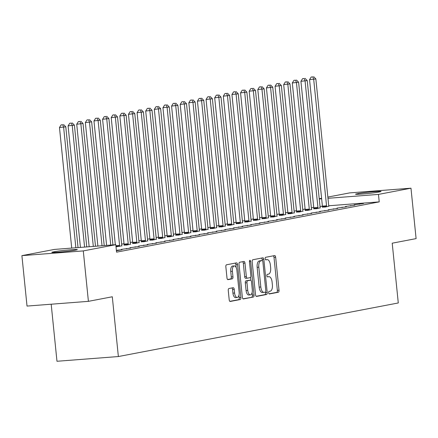 <?xml version="1.0" encoding="UTF-8"?>
<svg xmlns="http://www.w3.org/2000/svg" width="438" height="438" viewBox="0 0 438 438"><rect width="100%" height="100%" fill="white"/><g stroke="black" fill="none" stroke-linecap="round" stroke-linejoin="round"><path stroke-width="0.66" d="M268.636 292.798A1.292 0.602 85.6 0 0 269.332 293.969A1.292 0.602 85.6 0 0 269.359 293.964L278.354 292.245A1.845 0.86 85.6 0 0 279.017 290.252L275.661 257.248A1.845 0.86 85.6 0 0 274.675 255.568A1.845 0.86 85.6 0 0 274.631 255.578L265.636 257.298A1.292 0.602 85.6 0 0 265.176 258.694A1.292 0.602 85.6 0 0 265.866 259.871A1.292 0.602 85.6 0 0 265.899 259.865L267.06 259.641A5.902 2.743 85.6 0 1 267.202 259.625A5.902 2.743 85.6 0 1 270.366 264.99L270.646 267.738A5.902 2.743 85.6 0 1 268.532 274.128L267.372 274.347A1.292 0.602 85.6 0 0 266.906 275.743A1.292 0.602 85.6 0 0 267.596 276.92A1.292 0.602 85.6 0 0 267.629 276.915L268.795 276.69A5.902 2.743 85.6 0 1 268.937 276.674A5.902 2.743 85.6 0 1 272.097 282.039L272.376 284.793A5.902 2.743 85.6 0 1 270.262 291.177L269.102 291.401A1.292 0.602 85.6 0 0 268.636 292.798M228.921 288.532A1.845 0.86 85.6 0 0 228.264 290.525L229.2 299.784A1.845 0.86 85.6 0 0 230.191 301.464A1.845 0.86 85.6 0 0 230.235 301.459L240.221 299.543A1.845 0.86 85.6 0 0 240.884 297.55L237.533 264.547A1.845 0.86 85.6 0 0 236.542 262.871A1.845 0.86 85.6 0 0 236.498 262.877L226.512 264.787A1.845 0.86 85.6 0 0 225.849 266.786L226.988 277.966A1.845 0.86 85.6 0 0 227.974 279.647A1.845 0.86 85.6 0 0 228.017 279.641L232.293 278.82A1.845 0.86 85.6 0 0 232.956 276.827L232.392 271.281A4.933 2.294 85.6 0 1 234.275 265.926A4.933 2.294 85.6 0 1 236.92 270.41L239.126 292.141A4.933 2.294 85.6 0 1 237.243 297.49A4.933 2.294 85.6 0 1 234.598 293.006L234.231 289.381A1.845 0.86 85.6 0 0 233.24 287.706A1.845 0.86 85.6 0 0 233.197 287.711L228.921 288.532M115.802 244.689L83.291 250.914L21.9 255.644L54.411 249.419L115.802 244.689L116.557 252.162L379.226 201.88L378.465 194.406L327.98 198.299M327.854 197.073L349.59 192.912L410.975 188.187L416.1 238.617L392.213 243.189L398.284 302.959L118.369 356.543L112.298 296.772L88.41 301.344L83.291 250.914M410.975 188.187L378.465 194.406M255.529 294.747A1.845 0.86 85.6 0 0 256.515 296.422A1.845 0.86 85.6 0 0 256.558 296.416L266.545 294.506A1.845 0.86 85.6 0 0 267.207 292.507L263.857 259.51A1.845 0.86 85.6 0 0 262.866 257.829A1.845 0.86 85.6 0 0 262.822 257.834L252.835 259.75A1.845 0.86 85.6 0 0 252.173 261.743L255.529 294.747M253.383 297.024L243.397 298.935A1.845 0.86 85.6 0 1 243.353 298.94A1.845 0.86 85.6 0 1 242.362 297.265L239.011 264.262A1.845 0.86 85.6 0 1 239.674 262.269L243.95 261.448A1.845 0.86 85.6 0 1 243.993 261.442A1.845 0.86 85.6 0 1 244.979 263.123L246.337 276.504A1.845 0.86 85.6 0 0 247.328 278.185A1.845 0.86 85.6 0 0 247.371 278.179L250.207 277.632A1.845 0.86 85.6 0 0 250.87 275.639L249.452 261.705A1.292 0.602 85.6 0 1 249.945 260.303A1.292 0.602 85.6 0 1 250.635 261.475L254.045 295.031A1.845 0.86 85.6 0 1 253.383 297.024L243.008 298.82M51.186 304.213L56.978 361.273L118.369 356.543M116.415 250.76L122.032 249.737L116.377 250.344M139.284 246.435L129.96 247.744L139.284 246.435M156.53 243.134L147.206 244.442L156.53 243.134M116.021 246.846L121.901 245.8M173.776 239.832L164.453 241.141L173.776 239.832M132.665 243.429L135.419 243.38L139.147 242.499M191.023 236.531L181.699 237.839L191.023 236.531M149.911 240.128L152.665 240.079L156.393 239.197M208.269 233.23L198.945 234.538L208.269 233.23M167.157 236.827L169.911 236.777L173.645 235.896M225.515 229.928L216.191 231.237L225.515 229.928M184.403 233.525L187.157 233.476L190.891 232.594M242.761 226.627L233.438 227.935L242.761 226.627M201.65 230.224L204.404 230.174L208.138 229.293M260.008 223.325L250.689 224.634L260.008 223.325M218.901 226.922L221.65 226.873L225.384 225.992M277.254 220.024L267.936 221.332L277.254 220.024M236.148 223.621L238.896 223.572L242.63 222.69M294.5 216.722L285.182 218.031L294.5 216.722M253.394 220.319L256.142 220.27L259.876 219.389M311.746 213.421L302.428 214.73L311.746 213.421M270.64 217.018L273.394 216.969L277.123 216.087M328.998 210.12L319.674 211.428L328.998 210.12M287.886 213.717L290.64 213.667L294.369 212.786M346.244 206.818L336.921 208.127L346.244 206.818M305.133 210.415L307.887 210.366L311.615 209.484M363.491 203.517L354.167 204.825L363.491 203.517M322.379 207.114L325.133 207.064L328.861 206.183M379.226 201.88L328.757 205.767M322.406 206.254L320.014 206.44M313.734 207.393L311.363 207.847M305.111 209.046L302.74 209.495M296.488 210.694L294.117 211.149M287.865 212.348L285.494 212.797M279.241 213.996L276.871 214.45M270.613 215.649L268.248 216.098M261.99 217.297L259.625 217.752M253.367 218.951L251.001 219.4M244.743 220.599L242.378 221.053M236.12 222.252L233.755 222.701M227.497 223.9L225.132 224.355M218.874 225.554L216.509 226.003M210.251 227.202L207.886 227.656M201.628 228.855L199.263 229.304M193.005 230.503L190.639 230.957M184.382 232.156L182.016 232.611M175.758 233.804L173.393 234.259M167.135 235.458L164.77 235.912M158.512 237.106L156.147 237.56M149.889 238.759L147.524 239.214M141.266 240.407L138.901 240.862M132.643 242.061L130.272 242.515M124.02 243.709L121.649 244.163M313.756 208.767L316.51 208.712L320.238 207.831M354.868 205.165L345.544 206.479L354.868 205.165M296.51 212.069L299.264 212.014L302.992 211.132M337.621 208.466L328.297 209.78L337.621 208.466M279.263 215.37L282.017 215.315L285.746 214.439M320.37 211.768L311.051 213.082L320.37 211.768M262.017 218.671L264.766 218.617L268.499 217.741M303.123 215.069L293.805 216.383L303.123 215.069M244.771 221.973L247.519 221.918L251.253 221.042M285.877 218.37L276.559 219.684L285.877 218.37M227.525 225.274L230.273 225.22L234.007 224.344M268.631 221.672L259.312 222.986L268.631 221.672M210.278 228.576L213.027 228.521L216.761 227.645M251.385 224.973L242.061 226.287L251.385 224.973M193.027 231.877L195.781 231.822L199.514 230.946M234.138 228.275L224.814 229.589L234.138 228.275M175.78 235.179L178.534 235.124L182.268 234.248M216.892 231.582L207.568 232.89L216.892 231.582M158.534 238.48L161.288 238.425L165.022 237.549M199.646 234.883L190.322 236.191L199.646 234.883M141.288 241.781L144.042 241.727L147.77 240.851M182.4 238.184L173.076 239.493L182.4 238.184M124.042 245.083L126.796 245.028L130.524 244.152M165.153 241.486L155.829 242.794L165.153 241.486M147.907 244.787L138.583 246.096L147.907 244.787M130.661 248.089L121.337 249.397L130.661 248.089M74.422 250.312A12.029 0.558 174.2 0 1 60.992 251.959A12.029 0.558 174.2 0 1 51.837 252.348A12.029 0.558 174.2 0 1 53.184 251.949L54.739 251.653A12.029 0.558 174.2 0 1 68.169 250.005A12.029 0.558 174.2 0 1 77.323 249.622A12.029 0.558 174.2 0 1 75.977 250.016L74.422 250.312M88.41 301.344L27.025 306.074L21.9 255.644M319.231 198.726L321.596 198.272M358.454 193.514A12.029 0.558 174.2 0 1 371.884 191.866A12.029 0.558 174.2 0 1 381.038 191.477A12.029 0.558 174.2 0 1 379.691 191.877L378.136 192.172A12.029 0.558 174.2 0 1 364.706 193.82A12.029 0.558 174.2 0 1 355.552 194.209A12.029 0.558 174.2 0 1 356.899 193.81L358.454 193.514L358.53 194.275M321.651 198.786L319.253 198.967M359.341 203.834L359.39 204.3M350.718 205.488L350.767 205.953M342.094 207.136L342.144 207.601M333.471 208.789L333.521 209.254M324.848 210.437L324.897 210.902M316.225 212.091L316.274 212.556M307.602 213.739L307.646 214.204M298.979 215.392L299.023 215.857M290.356 217.04L290.399 217.505M281.733 218.693L281.776 219.159M273.109 220.341L273.153 220.807M264.486 221.995L264.53 222.46M255.863 223.643L255.907 224.108M247.24 225.296L247.284 225.762M238.611 226.944L238.661 227.41M229.988 228.598L230.038 229.063M221.365 230.246L221.414 230.711M212.742 231.899L212.791 232.364M204.119 233.547L204.168 234.012M195.496 235.201L195.545 235.666M186.873 236.849L186.922 237.314M178.25 238.502L178.299 238.967M169.626 240.15L169.676 240.615M161.003 241.803L161.053 242.269M152.38 243.451L152.429 243.917M143.757 245.105L143.806 245.57M135.134 246.753L135.183 247.218M126.511 248.406L126.56 248.872M117.888 250.054L117.931 250.52M267.421 276.8A5.902 2.743 85.6 0 0 267.317 276.8L268.937 276.674M265.691 259.745A5.902 2.743 85.6 0 0 265.581 259.75L267.06 259.641M269.036 293.838L276.696 292.37A1.845 0.86 85.6 0 0 277.358 290.378L274.002 257.374A1.845 0.86 85.6 0 0 273.361 255.819M262.291 260.588L262.198 259.635A1.845 0.86 85.6 0 0 261.552 258.081M256.17 296.302L264.886 294.632A1.845 0.86 85.6 0 0 265.548 292.639L265.488 292.053M265.357 292.119A1.292 0.602 85.6 0 0 265.817 290.717L262.877 261.754A1.292 0.602 85.6 0 0 262.181 260.577A1.292 0.602 85.6 0 0 262.154 260.583L260.928 260.818A5.902 2.743 85.6 0 0 258.814 267.202L260.824 287.005A5.902 2.743 85.6 0 0 263.988 292.37A5.902 2.743 85.6 0 0 264.13 292.354L265.357 292.119M260.555 260.703A1.292 0.602 85.6 0 0 260.522 260.703A1.292 0.602 85.6 0 0 260.495 260.709L262.154 260.583M262.471 292.48A5.902 2.743 85.6 0 1 262.324 292.496A5.902 2.743 85.6 0 1 259.165 287.131L257.155 267.328A5.902 2.743 85.6 0 1 259.263 260.944L260.495 260.709M247.284 278.185L245.713 278.305A1.845 0.86 85.6 0 1 245.669 278.311A1.845 0.86 85.6 0 1 244.678 276.635L243.32 263.249A1.845 0.86 85.6 0 0 242.679 261.694M250.58 277.353L250.881 280.331M252.124 292.562L252.387 295.157L254.045 295.031M247.749 290.394A4.933 2.294 85.6 0 0 250.394 294.878A4.933 2.294 85.6 0 0 252.277 289.529L251.5 281.869A1.845 0.86 85.6 0 0 250.514 280.194A1.845 0.86 85.6 0 0 250.47 280.2L247.634 280.742A1.845 0.86 85.6 0 0 246.972 282.74L247.749 290.394L246.09 290.52A4.933 2.294 85.6 0 0 248.735 295.009L250.394 294.878M248.899 280.32A1.845 0.86 85.6 0 0 248.855 280.32A1.845 0.86 85.6 0 0 248.811 280.331L250.47 280.2M246.09 290.52L245.313 282.866A1.845 0.86 85.6 0 1 245.975 280.873L248.811 280.331M251.724 297.15A1.845 0.86 85.6 0 0 252.387 295.157M237.243 297.49L235.578 297.621A4.933 2.294 85.6 0 1 232.939 293.131L232.573 289.513A1.845 0.86 85.6 0 0 231.926 287.958M234.275 265.926L232.616 266.052A4.933 2.294 85.6 0 0 230.733 271.407L232.392 271.281M227.629 279.526L230.634 278.946A1.845 0.86 85.6 0 0 231.297 276.953L230.733 271.407M236.164 267.547L235.874 264.672A1.845 0.86 85.6 0 0 235.228 263.118M229.846 301.344L238.562 299.674A1.845 0.86 85.6 0 0 239.225 297.676L238.967 295.174M328.911 206.336L328.829 206.074A1.878 0.876 -94.4 0 1 328.697 205.389L315.853 78.933L309.551 79.667L322.395 206.123A1.878 0.876 -94.4 0 1 322.401 206.829L322.368 207.273M312.852 76.891L311.194 77.022L312.852 76.891L313.696 79.349L326.54 205.8A1.878 0.876 -94.4 0 1 326.551 206.512L326.529 206.796M313.717 76.727L315.853 78.933M309.551 79.667L311.194 77.022M320.287 207.99L320.205 207.727A1.878 0.876 -94.4 0 1 320.074 207.043L307.23 80.587L300.928 81.32L313.772 207.771A1.878 0.876 -94.4 0 1 313.778 208.483L313.745 208.926M304.229 78.544L302.57 78.67L304.229 78.544L305.072 80.997L317.917 207.453A1.878 0.876 -94.4 0 1 317.928 208.159L317.906 208.444M305.094 78.38L307.23 80.587M300.928 81.32L302.57 78.67M311.664 209.638L311.582 209.375A1.878 0.876 -94.4 0 1 311.451 208.691L298.606 82.234L292.305 82.968L305.149 209.424A1.878 0.876 -94.4 0 1 305.155 210.131L305.122 210.574M295.606 80.192L293.947 80.324L295.606 80.192L296.449 82.651L309.294 209.101A1.878 0.876 -94.4 0 1 309.305 209.813L309.283 210.098M296.471 80.028L298.606 82.234M292.305 82.968L293.947 80.324M303.041 211.291L302.959 211.028A1.878 0.876 -94.4 0 1 302.828 210.344L289.983 83.888L283.682 84.622L296.526 211.072A1.878 0.876 -94.4 0 1 296.531 211.784L296.499 212.227M286.983 81.846L285.324 81.972L286.983 81.846L287.826 84.299L300.671 210.755A1.878 0.876 -94.4 0 1 300.682 211.461L300.66 211.746M287.843 81.682L289.983 83.888M283.682 84.622L285.324 81.972M294.418 212.945L294.336 212.676A1.878 0.876 -94.4 0 1 294.205 211.992L281.36 85.536L275.059 86.27L287.903 212.726A1.878 0.876 -94.4 0 1 287.908 213.432L287.875 213.881M278.36 83.494L276.701 83.625L278.36 83.494L279.203 85.952L292.047 212.403A1.878 0.876 -94.4 0 1 292.058 213.114L292.036 213.399M279.22 83.329L281.36 85.536M275.059 86.27L276.701 83.625M285.795 214.593L285.713 214.33A1.878 0.876 -94.4 0 1 285.581 213.645L272.737 87.189L266.43 87.923L279.28 214.374A1.878 0.876 -94.4 0 1 279.285 215.085L279.252 215.529M269.737 85.147L268.078 85.273L269.737 85.147L270.58 87.6L283.424 214.056A1.878 0.876 -94.4 0 1 283.435 214.762L283.408 215.047M270.596 84.983L272.737 87.189M266.43 87.923L268.078 85.273M277.172 216.246L277.09 215.978A1.878 0.876 -94.4 0 1 276.958 215.293L264.114 88.837L257.807 89.571L270.657 216.027A1.878 0.876 -94.4 0 1 270.662 216.733L270.624 217.182M261.114 86.795L259.455 86.927L261.114 86.795L261.957 89.253L274.801 215.704A1.878 0.876 -94.4 0 1 274.812 216.416L274.785 216.701M261.973 86.631L264.114 88.837M257.807 89.571L259.455 86.927M268.549 217.894L268.467 217.631A1.878 0.876 -94.4 0 1 268.335 216.947L255.491 90.491L249.184 91.224L262.028 217.675A1.878 0.876 -94.4 0 1 262.039 218.387L262.001 218.83M252.491 88.449L250.832 88.575L252.491 88.449L253.334 90.901L266.178 217.357A1.878 0.876 -94.4 0 1 266.189 218.069L266.162 218.348M253.35 88.284L255.491 90.491M249.184 91.224L250.832 88.575M259.92 219.547L259.844 219.279A1.878 0.876 -94.4 0 1 259.712 218.595L246.868 92.139L240.561 92.872L253.405 219.329A1.878 0.876 -94.4 0 1 253.416 220.035L253.378 220.484M243.867 90.097L242.209 90.228L243.867 90.097L244.711 92.555L257.555 219.005A1.878 0.876 -94.4 0 1 257.566 219.717L257.539 220.002M244.727 89.932L246.868 92.139M240.561 92.872L242.209 90.228M251.297 221.195L251.22 220.933A1.878 0.876 -94.4 0 1 251.089 220.248L238.245 93.792L231.937 94.526L244.782 220.976A1.878 0.876 -94.4 0 1 244.793 221.688L244.754 222.132M235.244 91.75L233.585 91.876L235.244 91.75L236.087 94.203L248.932 220.659A1.878 0.876 -94.4 0 1 248.943 221.371L248.915 221.65M236.104 91.586L238.245 93.792M231.937 94.526L233.585 91.876M242.674 222.849L242.597 222.581A1.878 0.876 -94.4 0 1 242.466 221.896L229.621 95.446L223.314 96.174L236.159 222.63A1.878 0.876 -94.4 0 1 236.17 223.336L236.131 223.785M226.621 93.398L224.962 93.529L226.621 93.398L227.464 95.856L240.309 222.312A1.878 0.876 -94.4 0 1 240.314 223.019L240.292 223.303M227.481 93.234L229.621 95.446M223.314 96.174L224.962 93.529M234.051 224.497L233.974 224.234A1.878 0.876 -94.4 0 1 233.843 223.55L220.998 97.094L214.691 97.827L227.536 224.278A1.878 0.876 -94.4 0 1 227.546 224.99L227.508 225.433M217.998 95.051L216.339 95.177L217.998 95.051L218.841 97.504L231.686 223.96A1.878 0.876 -94.4 0 1 231.691 224.672L231.669 224.951M218.858 94.887L220.998 97.094M214.691 97.827L216.339 95.177M225.428 226.15L225.351 225.882A1.878 0.876 -94.4 0 1 225.22 225.198L212.375 98.747L206.068 99.475L218.912 225.931A1.878 0.876 -94.4 0 1 218.923 226.638L218.885 227.087M209.375 96.699L207.716 96.831L209.375 96.699L210.218 99.158L223.062 225.614A1.878 0.876 -94.4 0 1 223.068 226.32L223.046 226.605M210.235 96.535L212.375 98.747M206.068 99.475L207.716 96.831M216.805 227.798L216.728 227.536A1.878 0.876 -94.4 0 1 216.596 226.851L203.752 100.395L197.445 101.129L210.289 227.579A1.878 0.876 -94.4 0 1 210.3 228.291L210.262 228.735M200.752 98.353L199.087 98.479L200.752 98.353L201.595 100.806L214.439 227.262A1.878 0.876 -94.4 0 1 214.445 227.974L214.423 228.253M201.611 98.189L203.752 100.395M197.445 101.129L199.087 98.479M208.181 229.452L208.105 229.184A1.878 0.876 -94.4 0 1 207.973 228.499L195.124 102.049L188.822 102.777L201.666 229.233A1.878 0.876 -94.4 0 1 201.677 229.939L201.639 230.388M192.123 100.001L190.464 100.132L192.123 100.001L192.972 102.459L205.816 228.915A1.878 0.876 -94.4 0 1 205.822 229.621L205.8 229.906M192.988 99.837L195.124 102.049M188.822 102.777L190.464 100.132M199.558 231.1L199.482 230.837A1.878 0.876 -94.4 0 1 199.345 230.153L186.5 103.697L180.199 104.43L193.043 230.881A1.878 0.876 -94.4 0 1 193.054 231.593L193.016 232.036M183.5 101.654L181.841 101.78L183.5 101.654L184.349 104.107L197.193 230.563A1.878 0.876 -94.4 0 1 197.199 231.275L197.177 231.554M184.365 101.49L186.5 103.697M180.199 104.43L181.841 101.78M190.935 232.753L190.859 232.485A1.878 0.876 -94.4 0 1 190.722 231.801L177.877 105.35L171.576 106.078L184.42 232.534A1.878 0.876 -94.4 0 1 184.431 233.24L184.393 233.689M174.877 103.302L173.218 103.434L174.877 103.302L175.726 105.761L188.57 232.217A1.878 0.876 -94.4 0 1 188.575 232.923L188.554 233.208M175.742 103.138L177.877 105.35M171.576 106.078L173.218 103.434M182.312 234.401L182.235 234.138A1.878 0.876 -94.4 0 1 182.099 233.454L169.254 106.998L162.952 107.732L175.797 234.182A1.878 0.876 -94.4 0 1 175.808 234.894L175.769 235.337M166.254 104.956L164.595 105.082L166.254 104.956L167.102 107.409L179.947 233.865A1.878 0.876 -94.4 0 1 179.952 234.576L179.93 234.856M167.119 104.791L169.254 106.998M162.952 107.732L164.595 105.082M173.689 236.055L173.612 235.786A1.878 0.876 -94.4 0 1 173.475 235.102L160.631 108.651L154.329 109.38L167.174 235.836A1.878 0.876 -94.4 0 1 167.185 236.542L167.146 236.991M157.631 106.604L155.972 106.735L157.631 106.604L158.479 109.062L171.324 235.518A1.878 0.876 -94.4 0 1 171.329 236.224L171.307 236.509M158.496 106.439L160.631 108.651M154.329 109.38L155.972 106.735M165.066 237.703L164.989 237.44A1.878 0.876 -94.4 0 1 164.852 236.755L152.008 110.299L145.706 111.033L158.551 237.484A1.878 0.876 -94.4 0 1 158.556 238.195L158.523 238.639M149.008 108.257L147.349 108.383L149.008 108.257L149.851 110.71L162.701 237.166A1.878 0.876 -94.4 0 1 162.706 237.878L162.684 238.157M149.873 108.093L152.008 110.299M145.706 111.033L147.349 108.383M156.443 239.356L156.366 239.088A1.878 0.876 -94.4 0 1 156.229 238.403L143.385 111.953L137.083 112.681L149.927 239.137A1.878 0.876 -94.4 0 1 149.933 239.849L149.9 240.292M140.384 109.905L138.726 110.037L140.384 109.905L141.228 112.363L154.077 238.819A1.878 0.876 -94.4 0 1 154.083 239.526L154.061 239.81M141.25 109.741L143.385 111.953M137.083 112.681L138.726 110.037M147.82 241.004L147.743 240.741A1.878 0.876 -94.4 0 1 147.606 240.057L134.762 113.601L128.46 114.334L141.304 240.785A1.878 0.876 -94.4 0 1 141.31 241.497L141.277 241.94M131.761 111.559L130.102 111.685L131.761 111.559L132.605 114.017L145.449 240.467A1.878 0.876 -94.4 0 1 145.46 241.179L145.438 241.458M132.626 111.394L134.762 113.601M128.46 114.334L130.102 111.685M139.196 242.657L139.114 242.389A1.878 0.876 -94.4 0 1 138.983 241.705L126.139 115.254L119.837 115.982L132.681 242.438A1.878 0.876 -94.4 0 1 132.687 243.15L132.654 243.594M123.138 113.207L121.479 113.338L123.138 113.207L123.981 115.665L136.826 242.121A1.878 0.876 -94.4 0 1 136.837 242.827L136.815 243.112M124.003 113.042L126.139 115.254M119.837 115.982L121.479 113.338M130.573 244.305L130.491 244.043A1.878 0.876 -94.4 0 1 130.36 243.358L117.515 116.902L111.214 117.636L124.058 244.086A1.878 0.876 -94.4 0 1 124.063 244.798L124.031 245.242M114.515 114.86L112.856 114.986L114.515 114.86L115.358 117.318L128.203 243.769A1.878 0.876 -94.4 0 1 128.214 244.481L128.192 244.765M115.38 114.696L117.515 116.902M111.214 117.636L112.856 114.986M121.95 245.959L121.868 245.691A1.878 0.876 -94.4 0 1 121.737 245.006L108.892 118.556L102.591 119.284L115.331 244.727M105.892 116.508L104.233 116.639L105.892 116.508L106.735 118.966L119.579 245.422A1.878 0.876 -94.4 0 1 119.59 246.129L119.569 246.413M106.757 116.344L108.892 118.556M102.591 119.284L104.233 116.639M112.938 244.913L100.269 120.204L93.967 120.937L106.609 245.4M97.269 118.161L95.61 118.287L97.269 118.161L98.112 120.62L110.754 245.077M98.134 117.997L100.269 120.204M93.967 120.937L95.61 118.287M104.211 245.581L91.646 121.857L85.344 122.585L97.882 246.068M88.646 119.809L86.987 119.941L88.646 119.809L89.489 122.268L102.032 245.751M89.505 119.645L91.646 121.857M85.344 122.585L86.987 119.941M95.489 246.255L83.023 123.505L76.721 124.239L89.16 246.742M80.023 121.463L78.364 121.589L80.023 121.463L80.866 123.921L93.31 246.424M80.882 121.299L83.023 123.505M76.721 124.239L78.364 121.589M86.768 246.928L74.4 125.158L68.093 125.887L80.439 247.415M71.399 123.111L69.741 123.242L71.399 123.111L72.243 125.569L84.589 247.092M72.259 122.947L74.4 125.158M68.093 125.887L69.741 123.242M78.046 247.596L65.777 126.806L59.469 127.54L71.717 248.083M62.776 124.764L61.117 124.89L62.776 124.764L63.62 127.223L75.862 247.766M63.636 124.6L65.777 126.806M59.469 127.54L61.117 124.89M267.322 276.805L268.795 276.69M274.002 257.374L275.661 257.248M277.358 290.378L279.017 290.252M276.696 292.37L278.354 292.245M262.198 259.635L263.857 259.51M265.548 292.639L267.207 292.507M264.886 294.632L266.545 294.506M259.263 260.944L260.928 260.818M257.155 267.328L258.814 267.202M259.165 287.131L260.824 287.005M243.32 263.249L244.979 263.123M244.678 276.635L246.337 276.504M249.441 261.568L250.635 261.475M245.975 280.873L247.634 280.742M245.313 282.866L246.972 282.74M232.573 289.513L234.231 289.381M232.939 293.131L234.598 293.006M231.297 276.953L232.956 276.827M230.634 278.946L232.293 278.82M235.874 264.672L237.533 264.547M239.225 297.676L240.884 297.55M238.562 299.674L240.221 299.543M356.899 193.81L356.954 194.324M53.184 251.949L53.239 252.469M54.739 251.653L54.816 252.414M322.395 206.123L326.54 205.8M322.401 206.829L326.551 206.512M313.772 207.771L317.917 207.453M313.778 208.483L317.928 208.159M305.149 209.424L309.294 209.101M305.155 210.131L309.305 209.813M296.526 211.072L300.671 210.755M296.531 211.784L300.682 211.461M287.903 212.726L292.047 212.403M287.908 213.432L292.058 213.114M279.28 214.374L283.424 214.056M279.285 215.085L283.435 214.762M270.657 216.027L274.801 215.704M270.662 216.733L274.812 216.416M262.028 217.675L266.178 217.357M262.039 218.387L266.189 218.069M253.405 219.329L257.555 219.005M253.416 220.035L257.566 219.717M244.782 220.976L248.932 220.659M244.793 221.688L248.943 221.371M236.159 222.63L240.309 222.312M236.17 223.336L240.314 223.019M227.536 224.278L231.686 223.96M227.546 224.99L231.691 224.672M218.912 225.931L223.062 225.614M218.923 226.638L223.068 226.32M210.289 227.579L214.439 227.262M210.3 228.291L214.445 227.974M201.666 229.233L205.816 228.915M201.677 229.939L205.822 229.621M193.043 230.881L197.193 230.563M193.054 231.593L197.199 231.275M184.42 232.534L188.57 232.217M184.431 233.24L188.575 232.923M175.797 234.182L179.947 233.865M175.808 234.894L179.952 234.576M167.174 235.836L171.324 235.518M167.185 236.542L171.329 236.224M158.551 237.484L162.701 237.166M158.556 238.195L162.706 237.878M149.927 239.137L154.077 238.819M149.933 239.849L154.083 239.526M141.304 240.785L145.449 240.467M141.31 241.497L145.46 241.179M132.681 242.438L136.826 242.121M132.687 243.15L136.837 242.827M124.058 244.086L128.203 243.769M124.063 244.798L128.214 244.481M115.9 245.702L119.579 245.422M115.971 246.408L119.59 246.129M265.581 259.745L267.202 259.625M260.522 260.703L262.181 260.577M262.324 292.496L263.988 292.37M245.669 278.311L247.328 278.185M248.855 280.32L250.514 280.194"/></g></svg>
